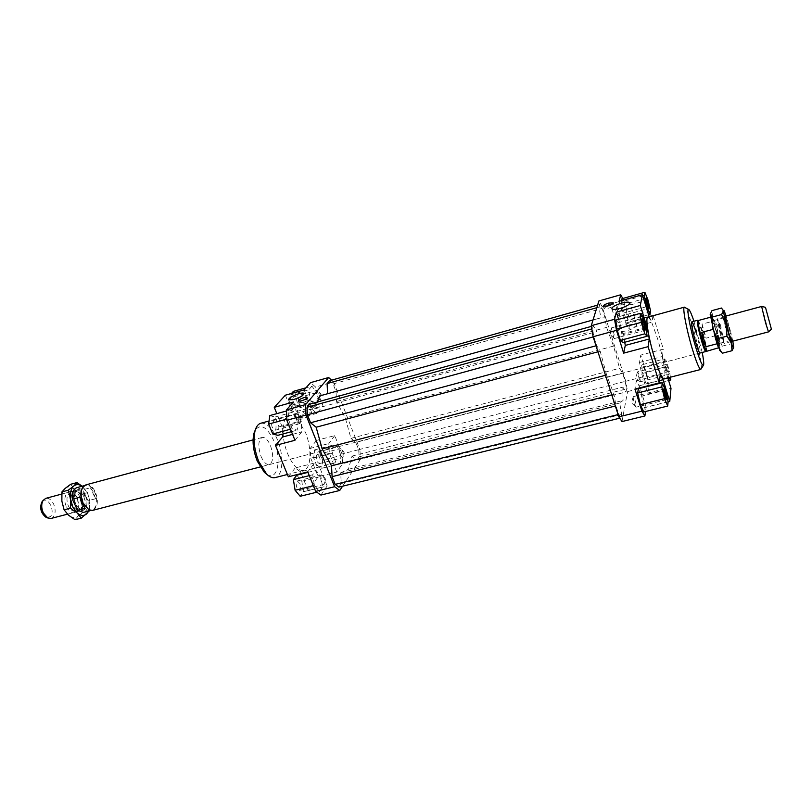 <?xml version="1.0" encoding="UTF-8"?>
<svg xmlns="http://www.w3.org/2000/svg" width="812" height="812" viewBox="0 0 812 812"><rect width="100%" height="100%" fill="white"/><g stroke="black" fill="none" stroke-linecap="round" stroke-linejoin="round"><path stroke-width="0.61" stroke-dasharray="4.06 3.04" d="M71.588 505.48C69.243 499.553 69.467 494.955 72.258 491.696L73.851 490.824C76.795 490.357 79.353 492.245 81.525 496.508C83.819 502.323 83.616 506.881 80.906 510.18L79.211 511.124C76.308 511.601 73.77 509.713 71.588 505.48M51.075 518.442L52.821 517.488C55.632 514.189 55.886 509.672 53.582 503.917C51.389 499.715 48.791 497.857 45.766 498.355M75.749 504.09C73.334 497.34 74.014 492.914 77.79 490.793C80.439 490.367 82.753 492.092 84.722 495.959C87.128 502.669 86.437 507.084 82.651 509.215C80.033 509.642 77.729 507.926 75.749 504.09M73.131 492.448L74.572 491.656C77.241 491.23 79.556 492.945 81.525 496.802C83.616 502.08 83.423 506.211 80.967 509.195L79.434 510.048C76.805 510.474 74.501 508.769 72.522 504.932C70.4 499.563 70.603 495.401 73.131 492.448M83.037 486.936L85.493 485.322C89.046 484.754 92.142 487.088 94.781 492.305C98.019 501.359 97.105 507.317 92.06 510.169L89.127 509.977M95.501 498.781L93.715 492.59L90.406 487.768L82.925 489.768L88.031 500.74L95.501 498.781L90.406 487.768M76.907 487.626L82.925 489.768M85.879 484.876C89.513 484.297 92.69 486.682 95.4 492.052C98.709 501.339 97.785 507.439 92.609 510.372M697.721 320.344L701.842 331.042C704.836 341.75 706.196 348.541 705.922 351.403M698.35 320.496L702.522 330.981C705.455 341.426 706.785 348.043 706.511 350.835L706.511 350.835M720.356 334.574L717.29 319.613L720.254 327.48L723.431 341.781L723.309 342.38L722.913 341.943L720.356 334.574M715.413 335.874C713.058 327.368 712.053 322.384 712.388 320.923L715.392 328.769C717.727 337.203 718.732 342.167 718.397 343.659L715.413 335.874M761.808 306.459L768.517 331.844M720.954 326.931L717.554 318.872L721.086 334.757L724.324 343.374L720.954 326.931M713.027 329.378L713.322 329.307C711.525 321.775 710.865 317.675 711.353 317.005L713.342 321.105L702.055 324.12L702.969 330.86L706.166 338.168L717.432 335.204L713.342 321.105M42.285 501.491L42.671 501.116C48.172 495.909 55.855 512.128 50.1 516.726L46.497 517.437M79.931 497.218L85.138 508.383M88.031 500.74C88.599 507.094 87.077 510.981 83.443 512.402M702.055 324.12L706.166 338.168M713.322 329.307L717.108 343.77M717.432 335.204C719.239 342.735 719.899 346.856 719.422 347.587L717.493 343.669M696.138 332.555C699.355 344.095 700.654 350.926 700.015 353.027L260.205 466.951M261.099 456.537C263.687 462.282 266.427 464.971 269.33 464.596C273.39 461.845 273.766 455.512 270.447 445.575C267.879 439.789 265.118 437.069 262.154 437.445C258.104 440.165 257.759 446.529 261.099 456.537M628.336 325.115C621.759 327.175 618.592 329.114 618.825 330.931C619.901 331.864 622.672 331.763 627.148 330.636C633.766 328.566 636.953 326.617 636.699 324.8C635.593 323.866 632.812 323.968 628.336 325.115M306.611 413.044C299.953 415.247 296.573 417.338 296.441 419.296L301.546 419.104C308.235 416.881 311.646 414.79 311.747 412.841L306.611 413.044M606.462 306.307L604.026 308.428L608.543 308.164C612.207 306.997 613.984 305.941 613.872 304.997L610.736 304.926M301.709 400.783L299.11 403.067L302.034 402.914C305.85 401.635 307.799 400.468 307.87 399.392L304.47 399.687M618.764 309.89L616.836 306.845L618.023 312.884L619.749 316.436L618.764 309.89M611.355 328.119L613.892 338.127L614.562 338.269C614.258 333.722 613.243 330.261 611.527 327.865L611.355 328.119M634.334 403.848L636.019 407.188C636.466 406.386 636.121 403.99 634.984 400.012L633.086 397.23L634.334 403.848M666.175 364.73L666.297 364.436C667.657 366.648 668.57 369.896 669.058 374.18L668.926 374.484C667.565 372.261 666.642 369.003 666.175 364.73M640.323 381.508C639.957 377.225 639.044 374.017 637.562 371.855L639.765 381.488L640.323 381.508M293.599 403.056L296.329 405.919C297.547 405.066 297.608 402.996 296.522 399.727L293.782 396.845C292.574 397.707 292.503 399.778 293.599 403.056M317.198 396.489L319.867 399.413L320.77 396.743L319.461 392.074L317.309 390.257C316.142 391.11 316.112 393.181 317.198 396.489M275.664 429.913C276.679 425.488 275.633 422.423 272.538 420.707L272.03 421.032C271.005 425.447 272.04 428.523 275.146 430.248L275.664 429.913M300.196 423.275L300.734 420.291L299.648 416.323L297.07 413.988L296.593 414.303C295.649 418.728 296.684 421.834 299.709 423.61L300.196 423.275M299.973 483.698L297.304 480.988C295.913 481.942 295.801 484.206 296.969 487.748L299.638 490.448C301.019 489.484 301.14 487.23 299.973 483.698M324.282 477.629L321.664 474.868C320.344 475.822 320.263 478.085 321.42 481.668L324.029 484.409L325.094 481.343L324.282 477.629M316.558 454.984C315.736 459.125 316.67 461.998 319.36 463.611L319.867 463.236C320.679 459.084 319.745 456.212 317.056 454.618L316.558 454.984M339.944 448.945C339.193 453.096 340.126 455.999 342.735 457.653L343.669 455.167L342.431 450.325L340.421 448.589L339.944 448.945M647.803 317.177C648.717 317.015 650.067 318.903 651.853 322.831L657.395 338.188C663.099 356.61 666.804 378.646 664.074 378.798M700.837 369.46L701.274 368.739C702.207 365.187 698.168 345.262 693.204 328.637C689.764 317.157 687.074 310.133 685.125 307.565M693.966 321.258L702.207 352.459M297.608 419.205C294.594 416.079 291.792 414.83 289.204 415.47C281.764 416.8 280.82 437.638 287.752 453.969C292.888 465.58 298.197 471.041 303.688 470.351C311.331 468.9 312.062 448.183 305.363 432.157L297.608 419.205M260.784 423.255C266.732 422.534 272.274 427.985 277.389 439.617C284.149 455.471 283.114 476.065 275.136 477.608M267.046 474.492C277.572 481.455 281.916 459.247 274.08 441.312C267.28 427.061 261.017 423.275 255.293 429.954M294.959 440.277L301.78 431.893L301.343 421.712L293.436 402.011M288.148 418.748L292.198 428.766L297.202 430.137L298.156 421.651L294.177 411.765L289.173 410.233L288.148 418.748L286.809 419.114M331.6 380.158L333.58 381.934L315.574 386.999L310.529 382.655M304.124 389.912L311.778 409.167L316.873 413.369L323.003 405.838L315.574 386.999M311.909 386.147L308.743 389.77L310.448 399.93L315.31 406.335L318.416 402.59L316.721 392.561L311.909 386.147L305.962 387.821M619.079 301.272L625.879 323.064L628.894 328.424L630.356 321.552L649.032 316.426M625.879 323.064L649.113 316.7M649.174 316.802L651.965 322.141L628.894 328.424M647.194 375.773L649.133 386.136L627.574 391.587L625.747 381.275L647.194 375.773L640.769 355.088L639.511 362.477L641.45 373.023L648.006 394.053L670.996 388.298M649.133 386.136L648.006 394.053M668.114 401.879L646.129 407.299L645.54 411.501M621.992 421.56L627.574 391.587M646.991 377.174L643.774 366.821L641.622 364.852L642.718 373.388L645.987 383.873L648.108 385.69L646.991 377.174L669.545 371.399L666.368 360.964L643.774 366.821M625.747 381.275L602.057 306.408L598.88 300.968M606.625 375.002L600.2 351.22L596.658 345.628L593.816 336.747L592.466 328.728L593.339 325.856L596.871 331.58L597.074 318.842L600.86 317.807L599.012 307.078L599.794 304.5L602.108 308.438L604.747 316.771L606.584 327.388L613.557 346.095L619.556 368.323L622.642 373.327L625.199 381.396L626.529 388.907L625.951 391.993L622.865 387.121L623.068 400.458L619.708 403.026L621.687 414.445L621.038 417.875L618.734 414.435L615.983 405.848L613.994 394.307L606.625 375.002L605.488 375.296M646.129 407.299L640.181 388.309M640.018 387.771L636.375 380.747L634.954 389.049M643.652 411.968L644.281 407.624L641.653 396.114L638.364 388.765M624.722 342.248L623.332 334.514L618.582 319.349M646.047 328.363L623.332 334.514M639.379 385.741L659.537 380.625M660.257 374.637L636.375 380.747M639.511 362.477L662.45 356.488L664.51 367.085L641.45 373.023M667.809 377.854L664.51 367.085M316.873 413.369L298.258 418.434L293.061 414.303L311.778 409.167M298.258 418.434L304.642 410.872L323.003 405.838M285.367 395.19L293.061 414.303M320.882 495.076L327.155 486.002L308.174 490.681L318.202 476.715L336.787 472.056L342.562 463.693L341.994 453.989L359.858 449.412L360.498 459.156L342.562 463.693M360.498 459.156L342.573 486.205M327.155 486.002L319.502 466.93L314.325 463.063L307.758 471.884M319.461 491.554L322.638 486.997L320.872 476.461L315.929 470.341L312.681 474.776L314.457 485.464L319.461 491.554L316.812 492.204M333.58 381.934L359.858 449.412M341.994 453.989L334.747 435.608L316.447 440.419L304.642 410.872M334.747 435.608L328.84 443.545L329.367 453.4L336.787 472.056M340.959 455.471L337.325 446.275L332.961 445.118L332.25 453.289L335.945 462.586L340.289 463.622L340.959 455.471L322.648 460.15L321.887 468.27L317.421 467.296L313.716 458.059L314.528 449.909L319.004 451.025L322.648 460.15M301.343 421.712L282.221 426.899L282.464 434.095M292.564 434.359L301.78 431.893M282.221 426.899L276.821 413.643M314.325 463.063L295.182 467.956L300.47 471.762L319.502 466.93M295.182 467.956L288.351 476.796M308.174 490.681L301.384 474.015M301.201 473.548L300.47 471.762M329.367 453.4L310.752 458.201L310.296 448.386L328.84 443.545M310.752 458.201L318.202 476.715M316.447 440.419L310.296 448.386M622.774 298.501L623.758 300.298L602.057 306.408M623.758 300.298L630.356 321.552M621.495 300.592L621.15 301.983L623.677 313.046L626.976 320.699L627.737 317.299L625.24 306.388L621.962 298.725M319.004 451.025L337.325 446.275M314.528 449.909L332.961 445.118M313.716 458.059L332.25 453.289M317.421 467.296L335.945 462.586M321.887 468.27L340.289 463.622M296.766 475.193L301.8 481.242L303.505 491.717L300.196 496.284M303.505 491.717L322.638 486.997M301.8 481.242L320.872 476.461M307.951 472.361L315.929 470.341M309.281 475.639L312.681 474.776M313.371 485.728L314.457 485.464M290.483 429.223L292.198 428.766M291.478 431.679L297.202 430.137M269.807 415.582L274.943 417.053L278.942 426.858L277.877 435.323M278.942 426.858L298.156 421.651M274.943 417.053L294.177 411.765M286.504 410.973L289.173 410.233M293.416 391.364L298.298 397.707L299.953 407.685L296.725 411.44L291.782 405.117L290.117 395.008L291.528 393.455M290.117 395.008L308.743 389.77M291.782 405.117L310.448 399.93M296.725 411.44L315.31 406.335M299.953 407.685L318.416 402.59M298.298 397.707L316.721 392.561M666.368 360.964L664.399 358.924L641.622 364.852M664.399 358.924L665.647 367.481L642.718 373.388M667.941 378.301L645.987 383.873M665.647 367.481L668.743 377.621M668.611 380.493L648.108 385.69M670.407 377.194L669.545 371.399M662.45 356.488L663.333 349.15L640.769 355.088M668.124 401.737L644.281 407.624M665.434 390.156L641.653 396.114M622.905 342.735L621.87 333.874L618.348 322.648L615.811 320.121M645.905 327.358L621.87 333.874M642.434 316.03L618.348 322.648M653.152 315.706L663.333 349.15M652.97 315.756L651.965 322.141M642.759 295.913L621.15 301.983M646.098 306.824L623.677 313.046M648.524 314.772L626.976 320.699M650.574 310.996L627.737 317.299M648.017 300.034L625.24 306.388M317.492 401.991L315.239 408.73L596.871 331.58M593.034 319.969L597.074 318.842M315.239 408.73L309.707 404.143M591.39 326.394L593.339 325.856M591.806 328.911L592.466 328.728M593.176 336.919L593.816 336.747M596.018 345.8L596.658 345.628M597.957 351.819L600.2 351.22M338.888 487.109L341.273 483.536L340.654 472.807L348.409 469.285L352.063 456.09L356.975 460.028L359.148 456.791L358.681 449.696L355.849 442.418L350.957 438.358L345.303 418.007L336.564 401.493L335.985 391.455L333.062 383.954L329.469 380.757M613.557 346.095L345.303 418.007M350.957 438.358L619.556 368.323M352.063 456.09L622.865 387.121M348.409 469.285L623.068 400.458M356.975 460.028L625.951 391.993M359.148 456.791L626.529 388.907M358.681 449.696L625.199 381.396M622.642 373.327L355.849 442.418M600.86 317.807L319.502 395.982M611.771 394.865L613.994 394.307M615.344 406.01L615.983 405.848M618.105 414.587L618.734 414.435M619.729 418.19L621.038 417.875M341.273 483.536L621.687 414.445M340.654 472.807L619.708 403.026M335.985 391.455L604.747 316.771M336.564 401.493L606.584 327.388M333.062 383.954L602.108 308.438M597.602 305.119L599.794 304.5M596.81 307.697L599.012 307.078M722.386 353.19L720.569 350.084L722.254 346.135L717.95 336.077L717.108 325.145L712.824 318.395L717.95 336.077L720.488 350.936M721.513 308.042L725.796 314.914L726.557 322.638L730.881 332.676L726.151 315.969M725.4 316.172L728.384 324.841L732.059 341.365M726.517 325.815L723.522 318.071L726.73 332.9L729.633 340.735C729.886 339.254 728.851 334.28 726.517 325.815M717.016 328.332L714.022 320.486C713.697 321.948 714.712 326.931 717.057 335.437L720.142 343.019L717.016 328.332M715.392 328.281C717.747 336.726 718.935 342.288 718.935 344.988C718.549 345.821 717.372 342.948 715.413 336.371C712.428 325.47 711.363 319.847 712.205 319.502L715.392 328.281M710.185 314.325C710.287 312.458 711.16 313.818 712.824 318.395L711.962 310.62M732.8 341.172L730.881 332.676L731.744 343.679L733.561 347.658M717.108 325.145L726.557 322.638M722.254 346.135L731.744 343.679M82.164 486.215L87.584 492.63L89.817 501.095L87.605 493.341L82.103 486.226M75.029 519.731L78.185 516.036L83.565 511.793L81.342 503.318L81.393 494.275L74.937 489.606L79.129 495.594L81.342 503.318C81.931 509.022 80.875 513.265 78.185 516.036C75.313 518.462 72.065 518.147 68.441 515.102L64.128 509.063L61.864 501.146C61.296 495.3 62.412 491.037 65.204 488.367C68.157 486.073 71.405 486.489 74.937 489.606L70.705 484.277M66.523 506.911C71.07 514.067 74.897 514.635 77.982 508.637C78.906 505.176 78.52 501.511 76.835 497.654L74.014 493.605C67.843 487.159 61.803 497.604 66.523 506.911M77.434 497.888L78.449 507.541L75.323 511.124C72.684 511.55 70.37 509.855 68.391 506.018C65.975 499.299 66.665 494.873 70.471 492.752L74.958 494.325L77.434 497.888M83.656 496.233C86.062 502.953 85.361 507.368 81.576 509.5L76.226 506.911L74.674 504.364L73.334 495.97L76.714 491.077C79.373 490.651 81.687 492.376 83.656 496.233M85.331 495.401C80.246 487.657 76.338 487.555 73.598 495.087L75.12 504.658L76.896 507.551C83.189 516.026 90.365 505.379 85.331 495.401M88.66 511.052L89.817 501.095L89.33 510.88M87.584 492.63L81.393 494.275M89.777 510.19L83.565 511.793M73.851 490.824L61.732 494.072M77.79 490.793L74.572 491.656M85.493 485.322L84.316 485.637M262.154 437.445L253.06 439.891M717.29 319.613L712.388 320.923M724.964 316.294L717.686 318.243M711.353 317.005L710.47 317.238M722.913 341.943L723.898 342.887M717.169 320.182L717.554 318.872M719.422 347.587L718.539 347.81M731.612 341.476L724.324 343.374M723.309 342.38L718.397 343.659M92.06 510.169L90.873 510.474M82.651 509.215L79.434 510.048M79.211 511.124L67.477 514.179M700.015 353.027L269.33 464.596M611.903 308.875L618.825 330.931M288.615 399.839L296.441 419.296M603.336 306.246L604.026 308.428M298.308 401.087L299.11 403.067M646.058 298.197L617.029 306.327M619.333 316.091L615.323 312.234L616.836 306.845M645.043 330.251L614.39 338.543M666.358 399.677L636.019 407.188M633.086 397.23L631.462 402.722L635.552 406.782M666.297 364.436L637.562 371.855M637.379 372.343L635.826 377.621L639.765 381.488M296.329 405.919L319.867 399.413M320.77 396.743L321.126 394.124L319.461 392.074M272.538 420.707L297.07 413.988M297.304 480.988L321.664 474.868M324.039 477.08L325.48 478.989L325.094 481.343M319.36 463.611L342.735 457.653M343.669 455.167L344.105 452.477L342.431 450.325M703.639 364.882L703.253 365.522M289.204 415.47L269.087 420.981M303.688 470.351L287.407 474.492M689.083 309.748L688.424 309.382M317.056 454.618L340.421 448.589M299.638 490.448L324.029 484.409M300.734 420.291L301.039 418.078L299.648 416.323M275.146 430.248L299.709 423.61M293.782 396.845L317.309 390.257M640.16 381.813L668.926 374.484M633.299 396.662L663.607 389.06M611.314 328.474L609.731 334.087L613.892 338.127M611.527 327.865L642.17 319.471M619.749 316.436L648.808 308.398M307.87 399.392L307.078 397.403M613.872 304.997L613.263 303.038M311.747 412.841L304.003 393.373M636.699 324.8L629.858 302.663M724.984 316.01L723.522 318.071M723.604 317.918L714.022 320.486M720.142 343.019L718.935 344.988M714.225 320.618L712.205 319.502M720.031 343.232L729.633 340.735M729.481 340.644L731.774 341.72M724.081 310.61L723.441 309.991M723.025 309.595L722.081 308.692M77.982 508.637L78.449 507.541M75.323 511.124L81.576 509.5M73.334 495.97L73.598 495.087M76.226 506.911L76.896 507.551M76.714 491.077L70.471 492.752M74.958 494.325L74.014 493.605"/><path stroke-width="1.22" d="M61.732 494.072L45.766 498.355L43.107 500.415C41.199 503.917 41.26 508.079 43.31 512.92L47.746 517.965L51.075 518.442L67.477 514.179M89.127 509.977L82.844 503.237C80.307 497.066 80.205 491.839 82.56 487.576L83.037 486.936M72.359 499.228L79.931 497.218L81.758 503.521L85.138 508.383L77.566 510.352L72.359 499.228C71.811 492.894 73.334 489.027 76.907 487.626L84.316 485.637M260.205 466.951L92.609 510.372L88.853 509.845L83.159 503.257C80.55 496.924 80.459 491.564 82.865 487.19L85.879 484.876L253.06 439.891M718.539 347.81L705.79 351.535C705.019 351.302 703.598 347.759 701.527 340.898C698.279 329.195 696.95 322.334 697.538 320.293L698.34 320.496M706.389 350.957C705.638 350.733 704.258 347.272 702.248 340.583C699.071 329.175 697.772 322.486 698.35 320.496L710.47 317.238M771.359 329.175L768.487 331.895L765.625 323.044L761.757 306.987L761.757 306.428L765.604 307.372M701.791 332.362L705.993 346.663L702.705 340.461L701.791 332.362L713.027 329.378M46.497 517.437L45.756 517.122C40.884 513.062 39.555 508.068 41.798 502.131L42.285 501.491M765.614 307.849L771.39 329.134L765.614 307.849M90.873 510.474L83.443 512.402L77.566 510.352M717.108 343.77L705.993 346.663M705.79 351.535L700.015 353.027C699.203 352.804 697.772 349.272 695.691 342.431C692.433 330.758 691.134 323.897 691.783 321.846C692.616 322.11 694.067 325.683 696.138 332.555M620.206 308.408C615.719 309.575 612.958 309.727 611.903 308.875C611.69 307.159 614.897 305.251 621.495 303.15C625.981 301.973 628.772 301.81 629.858 302.663C630.071 304.378 626.854 306.286 620.206 308.408M293.69 399.545L288.615 399.839C288.778 397.981 292.208 395.931 298.887 393.688C301.668 392.937 303.373 392.835 304.003 393.373C303.85 395.231 300.42 397.281 293.69 399.545M607.853 305.972L603.336 306.246C603.235 305.312 605.011 304.256 608.655 303.089L613.192 302.815C613.293 303.749 611.517 304.804 607.853 305.972M610.736 304.926L606.462 306.307M301.232 400.925L298.308 401.087C298.39 400.012 300.338 398.844 304.145 397.575L307.078 397.403C306.997 398.469 305.058 399.646 301.232 400.925M304.47 399.687L301.709 400.783M647.174 304.784L646.058 298.197L647.702 301.82L648.808 308.398L647.174 304.784M645.185 329.987L645.043 330.251C643.469 327.774 642.465 324.262 642.028 319.725L642.17 319.471C643.733 321.928 644.748 325.439 645.185 329.987M665.19 392.46L666.358 399.677L664.784 396.286L663.607 389.06L665.19 392.46M654.624 358.204C648.727 339.304 645.104 317.106 647.803 317.177L684.384 307.149C682.232 306.916 686.384 329.236 692.159 348.409C696.32 362.061 699.213 369.074 700.837 369.46L664.074 378.798C662.044 378.524 658.897 371.663 654.624 358.204M688.424 309.382L684.384 307.149M702.207 352.459C703.466 358.934 703.943 363.076 703.639 364.882C702.634 367.024 699.924 360.904 695.508 346.511C689.703 327.185 685.988 305.576 689.083 309.748C690.241 311.169 691.875 315.005 693.966 321.258M287.407 474.492L275.136 477.608C272.538 478.227 269.706 477.06 266.671 474.127L258.764 461.541C254.237 449.818 253.029 439.454 255.141 430.462C256.338 426.412 258.216 424.006 260.784 423.255L269.087 420.981M255.293 429.954L254.004 433.151C252.096 441.231 253.182 450.538 257.242 461.054L264.357 472.361L267.046 474.492M286.474 409.908L286.849 420.251L305.982 415.044L305.515 404.64L286.474 409.908L293.436 402.011L274.263 407.35L285.367 395.19L304.124 389.912L310.529 382.655L328.647 377.519L331.6 380.158M286.849 420.251L294.959 440.277L275.481 445.433L282.566 437.029L292.564 434.359M305.515 404.64L328.647 377.519M614.522 319.278L591.268 325.703L593.115 336.747L616.491 330.372L614.522 319.278L616.328 312.153L640.303 305.485L642.393 294.715L649.174 316.802M642.393 294.715L619.079 301.272L620.733 294.776L622.774 298.501M667.809 377.854L670.996 388.298L669.758 401.473L668.114 401.879M645.54 411.501L644.901 415.967L641.906 411.166L618.825 416.84L621.992 421.56L644.901 415.967M593.115 336.747L618.825 416.84M620.733 294.776L598.88 300.968L591.268 325.703M641.906 411.166L634.954 389.049L659.263 382.899L648.098 346.663L623.646 353.139L616.491 330.372M640.181 388.309L640.018 387.771M640.333 404.65L643.652 411.968L667.708 406.061L668.124 401.737L665.434 390.156L662.277 382.716L638.364 388.765L637.674 392.957L640.333 404.65L664.531 398.651L667.708 406.061M623.646 353.139L625.291 345.415L624.722 342.248M625.291 345.415L649.306 338.99L647.225 328.038L646.047 328.363M640.303 305.485L647.225 328.038M618.582 319.349L616.328 312.153M659.537 380.625L663.079 379.722L660.257 374.637L659.263 382.899M315.655 491.382L320.882 495.076L339.741 490.478L334.625 486.723L315.655 491.382L307.758 471.884L288.351 476.796L275.481 445.433M342.573 486.205L339.741 490.478M282.464 434.095L282.566 437.029M276.821 413.643L274.263 407.35M644.87 292.269L644.251 295.487L646.849 306.621L650.016 314.366L650.574 310.996L648.017 300.034L644.87 292.269L621.962 298.725L621.495 300.592M307.951 472.361L296.766 475.193L293.386 479.638L295.101 490.255L300.196 496.284L316.812 492.204M293.386 479.638L309.281 475.639M295.101 490.255L313.371 485.728M291.478 431.679L277.877 435.323L272.751 434.004L268.67 424.067L286.809 419.114M272.751 434.004L290.483 429.223M268.67 424.067L269.807 415.582L286.504 410.973M291.528 393.455L293.416 391.364L305.962 387.821M668.743 377.621L667.941 378.301M668.875 378.057L670.813 379.935L668.611 380.493M670.813 379.935L670.407 377.194M662.277 382.716L661.8 386.888L637.674 392.957M661.8 386.888L664.531 398.651M663.079 379.722L669.758 401.473M616.816 328.992L620.398 340.39L622.905 342.735L647.113 336.249L645.905 327.358L642.434 316.03L640.089 313.422L615.811 320.121L616.816 328.992L641.267 322.323L644.809 333.813L620.398 340.39M644.809 333.813L647.113 336.249M640.089 313.422L641.267 322.323M649.306 338.99L648.098 346.663M649.032 316.426L653.152 315.706M644.251 295.487L642.759 295.913M646.849 306.621L646.098 306.824M650.016 314.366L648.524 314.772M593.034 319.969L319.502 395.982L317.492 401.991M591.806 328.911L307.058 407.279L309.707 404.143L591.39 326.394M307.058 407.279L307.403 414.82L593.176 336.919M307.403 414.82L310.57 422.768L596.018 345.8M310.57 422.768L316.142 427.234L597.957 351.819M316.142 427.234L322.181 448.874L605.488 375.296M334.625 486.723L305.982 415.044M597.602 305.119L329.469 380.757L327.074 383.589L327.622 393.729M322.181 448.874L331.509 465.824L332.098 476.674L335.173 484.368L338.888 487.109L619.729 418.19M331.509 465.824L611.771 394.865M332.098 476.674L615.344 406.01M335.173 484.368L618.105 414.587M327.074 383.589L596.81 307.697M720.488 350.936L718.031 346.47L715.413 338.259L710.185 314.325L711.921 317.147L712.784 328.383L717.199 338.726L718.031 346.47L721.208 351.86L722.386 353.19L732.038 350.713L731.297 343.019L726.963 336.168L726.08 324.851L731.297 343.019C732.871 347.455 733.652 348.734 733.652 346.856L732.8 341.172M732.059 341.365L728.658 332.89L725.4 316.172M721.635 314.528L723.34 310.783L726.08 324.851L721.635 314.528L711.921 317.147M726.151 315.969L724.081 310.61L723.34 310.783L721.513 308.042L711.962 310.62L710.185 314.325M733.561 347.658L732.038 350.713M717.199 338.726L726.963 336.168M89.33 510.88L81.312 518.117L77.049 512.869L70.421 508.17L70.482 498.862L72.755 506.8L77.049 512.869C80.652 515.935 83.88 516.249 86.722 513.823L88.66 511.052M82.103 486.226C79.008 484.114 76.226 484.064 73.77 486.053L76.937 482.592L70.705 484.277L65.204 488.367L61.935 491.889L61.864 501.146L64.097 509.824L68.441 515.102L75.029 519.731L81.312 518.117M73.77 486.053C70.999 488.733 69.903 492.996 70.482 498.862L68.238 490.194L73.77 486.053M76.937 482.592L82.164 486.215M68.238 490.194L61.935 491.889M70.421 508.17L64.097 509.824M697.538 320.293L691.783 321.846M761.757 306.428L724.964 316.294M45.756 517.122L47.746 517.965M41.798 502.131L43.107 500.415M768.487 331.895L731.612 341.476M703.253 365.522L701.274 368.739M264.357 472.361L266.671 474.127M254.004 433.151L255.141 430.462M719.655 350.348L721.208 351.86"/></g></svg>
